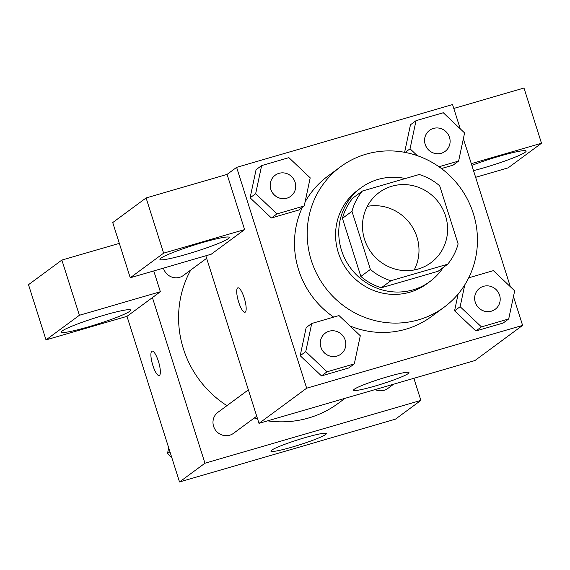 <?xml version="1.0" encoding="UTF-8"?>
<svg xmlns="http://www.w3.org/2000/svg" width="570" height="570" viewBox="0 0 570 570"><rect width="100%" height="100%" fill="white"/><g stroke="black" fill="none" stroke-linecap="round" stroke-linejoin="round"><path stroke-width="0.85" d="M367.28 206.368A43.619 41.98 -126.4 0 1 410.215 223.803A43.619 41.98 -126.4 0 1 414.191 269.973M364.551 239.393A43.619 41.98 -126.4 0 1 379.15 192.517A43.619 41.98 -126.4 0 1 438.822 202.699A43.619 41.98 -126.4 0 1 430.927 262.727A43.619 41.98 -126.4 0 1 364.551 239.393M390.863 280.739L447.671 264.216A56.295 54.179 -126.4 0 0 458.116 243.91L439.684 185.813A56.295 54.179 -126.4 0 0 419.214 174.498L362.406 191.021A56.295 54.179 -126.4 0 0 351.961 211.328L370.393 269.425A56.295 54.179 -126.4 0 0 390.863 280.739L381.33 287.772L438.138 271.249L447.671 264.216M351.961 211.328L342.428 218.36A56.295 54.179 -126.4 0 1 352.866 198.061L362.406 191.021M342.428 218.36L360.86 276.457L370.393 269.425M381.33 287.772A56.295 54.179 -126.4 0 1 360.86 276.457M405.363 178.531A58.161 55.974 53.6 0 0 377.988 179.443A58.161 55.974 53.6 0 0 360.981 187.844A58.161 55.974 53.6 0 0 350.457 267.879A58.161 55.974 53.6 0 0 430.022 281.459A58.161 55.974 53.6 0 0 443.182 267.522M430.022 281.459L426.845 283.803A58.161 55.974 -126.4 0 1 338.345 252.702A58.161 55.974 -126.4 0 1 357.803 190.188L360.981 187.844M311.348 260.547A87.239 83.961 -126.4 0 1 340.539 166.789A87.239 83.961 -126.4 0 1 459.89 187.16A87.239 83.961 -126.4 0 1 444.108 307.209A87.239 83.961 -126.4 0 1 311.348 260.547M333.664 317.105A87.239 83.961 -126.4 0 1 298.637 269.931A87.239 83.961 -126.4 0 1 302.371 207.338M305.057 202.079A87.239 83.961 -126.4 0 1 327.828 176.166L340.539 166.789M444.108 307.209L431.39 316.585A87.239 83.961 -126.4 0 1 349.923 325.912M460.247 128.813L452.551 104.552L236.621 167.359L306.674 388.199L522.605 325.385L513.463 296.578M510.335 286.71L463.374 138.681M261.637 165.592L256.072 169.689L250.102 197.811L271.398 217.996L298.666 210.066L304.23 205.962L310.201 177.847L288.905 157.655L261.637 165.592L255.659 193.707L276.963 213.9L304.23 205.962M410.464 124.78L404.615 152.311L410.464 124.78L416.029 120.683L410.051 148.799L417.297 155.667M453.057 165.158L441.436 168.542L453.057 165.158L458.622 161.053L464.593 132.938L443.296 112.746L416.029 120.683M464.785 284.836L460.14 306.696L454.575 310.8L458.145 293.992L454.575 310.8L475.879 330.985L503.146 323.055L508.711 318.951L514.682 290.835L493.385 270.643L468.697 277.825M311.726 323.489L306.161 327.586L300.19 355.709L321.487 375.894L348.755 367.964L354.319 363.86L360.29 335.744L338.993 315.552L311.726 323.489L305.748 351.605L327.045 371.797L354.319 363.86M205.834 255.787L258.994 423.36L474.924 360.554L522.605 325.385M471.846 165.371A36.352 3.292 -17.6 0 1 499.427 156.187A36.352 3.292 -17.6 0 1 526.124 151.057A36.352 3.292 -17.6 0 1 508.925 159.55A36.352 3.292 -17.6 0 1 473.513 170.651M471.297 163.661L541.5 143.241L508.127 167.858L475.629 177.306M541.5 143.241L523.987 88.029L453.784 108.45M387.621 376.72A29.077 2.636 -17.6 0 1 408.982 372.616A29.077 2.636 -17.6 0 1 382.057 383.916A29.077 2.636 -17.6 0 1 353.543 390.201A29.077 2.636 -17.6 0 1 387.621 376.72M258.994 423.36L306.674 388.199M237.897 287.829A12.725 3.256 -106.2 0 0 237.626 287.971A12.725 3.256 73.8 0 1 237.897 287.836A12.725 3.256 73.8 0 1 244.573 299.143A12.725 3.256 73.8 0 1 245 312.267A12.725 3.256 73.8 0 1 238.488 301.53A12.725 3.256 73.8 0 1 237.619 287.971A12.725 3.256 -106.2 0 0 238.495 301.516A12.725 3.256 -106.2 0 0 245.007 312.267M244.594 229.603L163.618 253.158L130.245 277.775L211.221 254.22L244.594 229.603L227.081 174.392L236.621 167.359M202.521 242.549A36.352 3.292 -17.6 0 1 229.218 237.419A36.352 3.292 -17.6 0 1 195.567 251.555A36.352 3.292 -17.6 0 1 159.928 259.407A36.352 3.292 -17.6 0 1 202.521 242.549M130.245 277.775L112.732 222.564L146.105 197.947L163.618 253.158M227.081 174.392L146.105 197.947M226.931 405.662A101.781 97.954 -126.4 0 1 183.426 348.868A101.781 97.954 -126.4 0 1 190.743 270.03M345.049 398.33L338.309 403.303A101.781 97.954 -126.4 0 1 267.615 420.852M257.576 418.893A101.781 97.954 -126.4 0 1 254.27 418.017M248.363 389.851L217.975 412.267A13.089 12.597 53.6 0 0 215.61 430.272A13.089 12.597 53.6 0 0 233.508 433.328L256.721 416.207M206.632 258.31L183.426 275.431A13.089 12.597 -126.4 0 1 163.512 268.434A13.089 12.597 -126.4 0 1 163.419 268.121M393.621 384.201L387.899 388.419A13.089 12.597 -126.4 0 1 375.138 389.581M152.418 297.59L160.362 291.726L79.387 315.281L46.013 339.898L126.989 316.343L152.418 297.59L204.958 463.218L420.888 400.404L413.877 378.309M79.387 315.281L61.874 260.07L28.5 284.687L46.013 339.898M61.874 260.07L119.329 243.362M103.982 315.224A36.352 3.292 -17.6 0 1 130.687 310.094A36.352 3.292 -17.6 0 1 97.035 324.23A36.352 3.292 -17.6 0 1 61.389 332.075A36.352 3.292 -17.6 0 1 103.982 315.224M160.362 291.726L153.765 270.928M126.989 316.343L179.529 481.971L395.459 419.157L420.888 400.404M325.605 434.511A29.077 2.636 -17.6 0 1 295.816 445.989A29.077 2.636 -17.6 0 1 270.9 451.155A29.077 2.636 -17.6 0 1 297.818 439.848A29.077 2.636 -17.6 0 1 326.339 433.563A29.077 2.636 -17.6 0 1 325.605 434.511M179.529 481.971L204.958 463.218M152.076 351.127A12.725 3.256 -106.2 0 0 151.805 351.27A12.725 3.256 73.8 0 1 152.069 351.127A12.725 3.256 73.8 0 1 158.752 362.435A12.725 3.256 73.8 0 1 159.18 375.566A12.725 3.256 73.8 0 1 152.667 364.828A12.725 3.256 73.8 0 1 151.791 351.27A12.725 3.256 -106.2 0 0 152.674 364.814A12.725 3.256 -106.2 0 0 159.187 375.559M168.699 447.842L167.48 453.585L171.834 457.71M167.48 453.585L169.946 451.768M340.803 354.198A13.089 12.597 -126.4 0 1 340.789 354.205A13.089 12.597 -126.4 0 1 320.874 347.208A13.089 12.597 -126.4 0 1 325.256 333.144A13.089 12.597 -126.4 0 1 325.263 333.137L325.278 333.122A13.089 12.597 -126.4 0 1 343.183 336.179A13.089 12.597 -126.4 0 1 340.81 354.184A13.089 12.597 -126.4 0 1 320.903 347.187A13.089 12.597 -126.4 0 1 325.278 333.122M306.161 327.586L300.19 355.709L305.748 351.605M300.19 355.709L321.487 375.894L327.045 371.797M321.487 375.894L348.755 367.964M460.14 306.696L481.436 326.888L508.711 318.951M495.202 309.275L495.18 309.296A13.089 12.597 -126.4 0 1 495.18 309.296A13.089 12.597 -126.4 0 1 475.266 302.299A13.089 12.597 -126.4 0 1 479.641 288.235A13.089 12.597 -126.4 0 1 479.655 288.228L479.669 288.213A13.089 12.597 -126.4 0 1 497.574 291.27A13.089 12.597 -126.4 0 1 495.202 309.275A13.089 12.597 -126.4 0 1 475.287 302.278A13.089 12.597 -126.4 0 1 479.669 288.213M454.575 310.8L475.879 330.985L481.436 326.888M475.879 330.985L503.146 323.055M290.728 196.287L290.7 196.308A13.089 12.597 -126.4 0 1 290.7 196.308A13.089 12.597 -126.4 0 1 270.786 189.311A13.089 12.597 -126.4 0 1 275.168 175.246A13.089 12.597 -126.4 0 1 275.182 175.239L275.189 175.225A13.089 12.597 -126.4 0 1 293.094 178.282A13.089 12.597 -126.4 0 1 290.728 196.287A13.089 12.597 -126.4 0 1 270.814 189.29A13.089 12.597 -126.4 0 1 275.189 175.225M256.072 169.689L250.102 197.811L255.659 193.707M250.102 197.811L271.398 217.996L276.963 213.9M271.398 217.996L298.666 210.066M438.993 166.768L458.622 161.053M445.113 151.378L445.092 151.399A13.089 12.597 -126.4 0 1 445.092 151.399A13.089 12.597 -126.4 0 1 425.177 144.402A13.089 12.597 -126.4 0 1 429.559 130.338A13.089 12.597 -126.4 0 1 429.566 130.331A13.089 12.597 -126.4 0 1 447.486 133.373A13.089 12.597 -126.4 0 1 445.113 151.378A13.089 12.597 -126.4 0 1 425.206 144.381A13.089 12.597 -126.4 0 1 429.58 130.316L429.559 130.338M405.156 152.411L410.051 148.799"/></g></svg>
